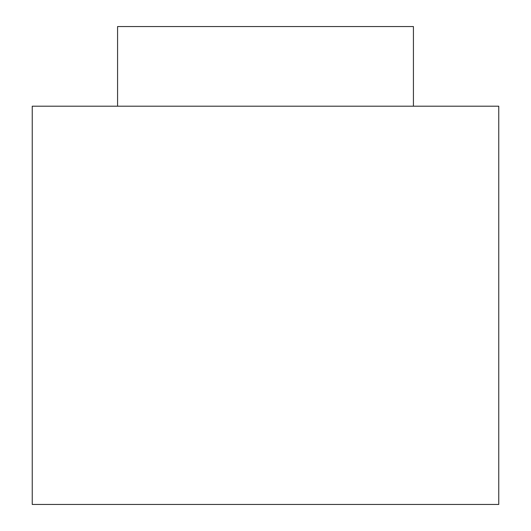 <?xml version="1.0" encoding="UTF-8"?>
<svg xmlns="http://www.w3.org/2000/svg" width="531" height="531" viewBox="0 0 531 531"><rect width="100%" height="100%" fill="white"/><g stroke="black" fill="none" stroke-linecap="round" stroke-linejoin="round"><path stroke-width="0.8" d="M498.762 106.2L32.238 106.2L32.238 504.45L498.762 504.45L498.762 106.2M413.423 106.2L413.423 26.55L117.577 26.55L117.577 106.2"/></g></svg>
